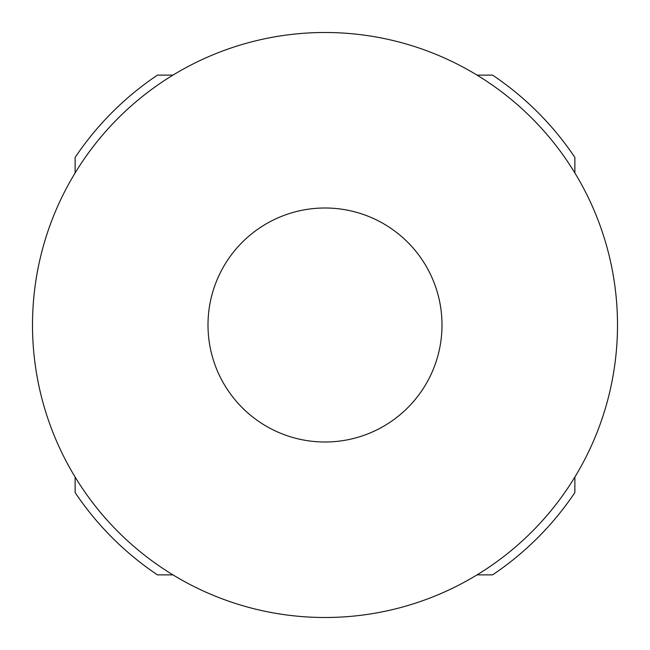 <?xml version="1.0" encoding="UTF-8"?>
<svg xmlns="http://www.w3.org/2000/svg" width="650" height="650" viewBox="0 0 650 650"><rect width="100%" height="100%" fill="white"/><g stroke="black" fill="none" stroke-linecap="round" stroke-linejoin="round"><path stroke-width="0.97" d="M325 32.5A292.5 292.5 0 0 1 617.5 325A292.5 292.5 0 0 1 325 617.5A292.5 292.5 0 0 1 32.5 325A292.5 292.5 0 0 1 325 32.5M325 208A117 117 0 0 1 442 325A117 117 0 0 1 325 442A117 117 0 0 1 208 325A117 117 0 0 1 325 208M574.876 172.957L574.876 157.438A300.861 300.861 0 0 0 492.562 75.124L477.043 75.124M477.043 574.876L492.562 574.876A300.861 300.861 0 0 0 574.876 492.562L574.876 477.043M75.124 477.043L75.124 492.562A300.861 300.861 0 0 0 157.438 574.876L172.957 574.876M172.957 75.124L157.438 75.124A300.861 300.861 0 0 0 75.124 157.438L75.124 172.957"/></g></svg>
